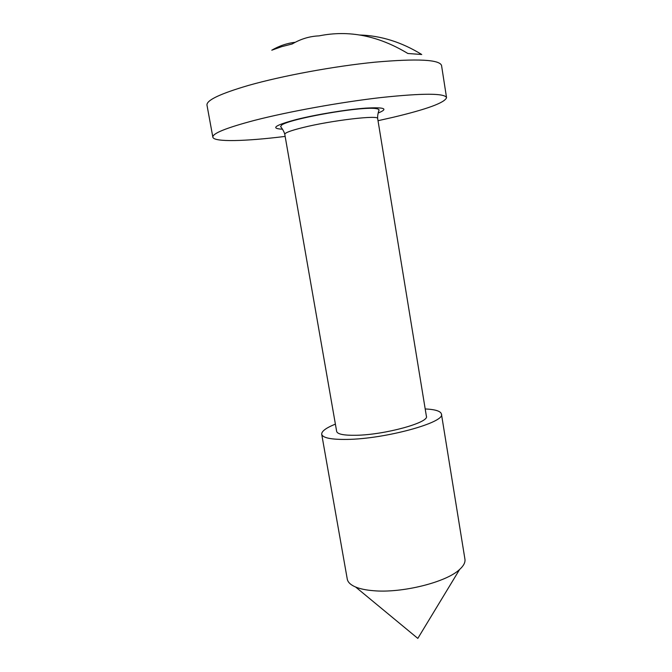 <?xml version="1.0" encoding="UTF-8"?>
<svg xmlns="http://www.w3.org/2000/svg" width="672" height="672" viewBox="0 0 672 672"><rect width="100%" height="100%" fill="white"/><g stroke="black" fill="none" stroke-linecap="round" stroke-linejoin="round"><path stroke-width="1.01" d="M285.146 136.416C245.23 141.372 213.73 142.229 212.848 137.172C212.386 133.451 226.22 127.865 254.352 120.414C288.33 111.636 340.318 102.211 380.89 97.566C422.864 93.114 444.755 93.139 446.544 97.642C444.931 102.673 427.006 109.25 392.767 117.382L378.017 120.708M212.848 137.172L206.984 105.143C206.329 100.321 220.046 93.778 248.144 85.512C282.097 75.818 334.278 66.175 375.127 62.16C417.388 58.456 439.53 59.564 441.546 65.478L446.544 97.642M335.387 424.124C326.046 427.904 321.493 431.29 321.712 434.272L347.264 579.096C347.844 582.263 350.633 584.909 355.648 587.034C360.108 588.874 365.954 590.092 373.195 590.688C401.747 593.41 446.41 582.246 459.631 569.453C463.663 565.79 465.436 562.372 464.932 559.188L441.437 414.019C440.664 411.13 435.254 409.433 425.191 408.937M321.712 434.272C322.661 437.9 331.078 439.614 346.945 439.412C385.291 439.043 445.805 422.302 441.437 414.019M336.664 431.432C337.42 434.188 343.829 435.464 355.891 435.28C384.552 434.918 429.492 422.52 426.392 416.262L377.672 118.591C379.226 114.811 331.397 120.406 302.837 127.571C290.816 130.561 284.802 132.804 284.777 134.299L336.664 431.432M295.193 42.302C287.112 43.201 279.308 45.839 271.782 50.198L281.711 46.645L292.194 43.974C300.804 38.934 309.75 36.238 319.049 35.876C348.869 29.82 378.479 35.692 407.862 53.491L421.73 54.499C401.688 42.151 381.016 35.65 359.722 35.003M282.433 129.209C270.119 128.537 274.798 125.294 296.461 119.49C316.218 114.517 346.668 109.511 365.501 108.142C384.602 107.05 388.836 108.671 378.21 113.005M284.777 134.299C284.231 132.065 282.836 129.486 280.594 126.563L281.988 124.715C284.894 123.136 289.985 121.414 297.259 119.574C324.845 112.585 376.538 104.849 379.075 109.906C377.916 113.408 377.446 116.298 377.672 118.591M459.631 569.453L417.816 638.4L355.648 587.034"/></g></svg>
